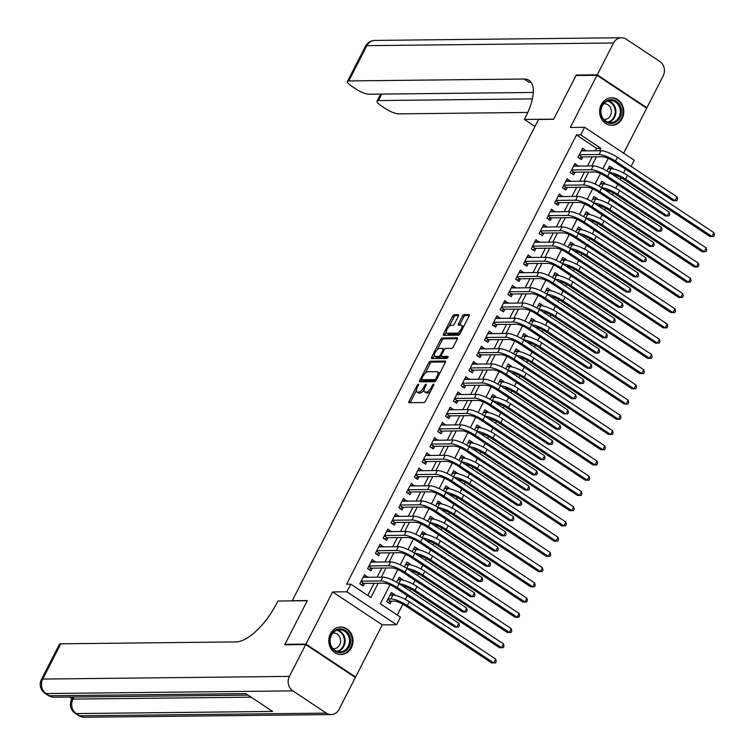 <?xml version="1.0" encoding="UTF-8"?>
<svg xmlns="http://www.w3.org/2000/svg" width="755" height="755" viewBox="0 0 755 755"><rect width="100%" height="100%" fill="white"/><g stroke="black" fill="none" stroke-linecap="round" stroke-linejoin="round"><path stroke-width="1.13" d="M418.336 384.286A1.208 0.491 -56.4 0 0 417.232 385.333L409.097 401.216A1.727 0.708 -56.4 0 0 408.965 402.651A1.727 0.708 -56.4 0 0 409.163 402.708L423.98 402.547A1.727 0.708 -56.4 0 0 425.575 401.037L433.7 385.154A1.208 0.491 -56.4 0 0 433.795 384.153A1.208 0.491 -56.4 0 0 433.653 384.116A1.208 0.491 -56.4 0 0 432.549 385.173L431.492 387.221A5.54 2.265 -56.4 0 1 426.415 392.034L425.178 392.053A5.54 2.265 -56.4 0 1 424.555 391.883A5.54 2.265 -56.4 0 1 424.989 387.296L426.037 385.239A1.208 0.491 -56.4 0 0 426.131 384.238A1.208 0.491 -56.4 0 0 425.999 384.201A1.208 0.491 -56.4 0 0 424.886 385.248L423.838 387.306A5.54 2.265 -56.4 0 1 418.751 392.119L417.515 392.138A5.54 2.265 -56.4 0 1 416.902 391.968A5.54 2.265 -56.4 0 1 417.326 387.381L418.383 385.324A1.208 0.491 -56.4 0 0 418.478 384.323A1.208 0.491 -56.4 0 0 418.336 384.286M601.244 104.605A13.76 12.099 89.4 0 0 601.254 118.45A13.76 12.099 89.4 0 0 611.852 125.302A13.76 12.099 89.4 0 0 622.177 118.488A13.76 12.099 89.4 0 0 622.158 104.643A13.76 12.099 89.4 0 0 611.559 97.791A13.76 12.099 89.4 0 0 601.244 104.605M330.416 633.832A13.76 12.099 89.4 0 0 330.435 647.677A13.76 12.099 89.4 0 0 341.034 654.528A13.76 12.099 89.4 0 0 351.358 647.715A13.76 12.099 89.4 0 0 351.339 633.87A13.76 12.099 89.4 0 0 340.741 627.018A13.76 12.099 89.4 0 0 330.416 633.832M458.398 316.175A1.727 0.708 -56.4 0 0 458.53 314.741A1.727 0.708 -56.4 0 0 458.332 314.684L454.18 314.731A1.727 0.708 -56.4 0 0 452.585 316.232L443.562 333.87A1.727 0.708 -56.4 0 0 443.43 335.305A1.727 0.708 -56.4 0 0 443.619 335.362L458.445 335.201A1.727 0.708 -56.4 0 0 460.031 333.691L469.063 316.052A1.727 0.708 -56.4 0 0 469.195 314.618A1.727 0.708 -56.4 0 0 468.997 314.571L463.976 314.627A1.727 0.708 -56.4 0 0 462.39 316.128L458.521 323.678A1.727 0.708 -56.4 0 0 458.389 325.112A1.727 0.708 -56.4 0 0 458.587 325.16L461.079 325.131A4.634 1.887 -56.4 0 1 461.588 325.273A4.634 1.887 -56.4 0 1 460.937 329.652A4.634 1.887 -56.4 0 1 456.983 333.134L447.224 333.238A4.634 1.887 -56.4 0 1 446.705 333.097A4.634 1.887 -56.4 0 1 447.366 328.727A4.634 1.887 -56.4 0 1 451.32 325.245L452.943 325.226A1.727 0.708 -56.4 0 0 454.529 323.716L458.398 316.175M595.355 150.764L596.62 148.301L576.49 134.947L580.689 134.9L584.587 127.284L634.238 160.22L631.076 166.393M285.626 644.779L284.956 644.336L307.361 600.546L292.26 600.706L538.532 119.46L553.632 119.29L576.037 75.509L597.016 75.283L570.318 127.444L584.587 127.284M284.956 644.336L305.935 644.1L355.577 677.037L382.275 624.876L396.535 624.725L346.885 591.788L350.782 584.172L370.913 597.526L378.227 583.228M382.275 624.876L332.625 591.939L305.935 644.1M332.625 591.939L346.885 591.788M576.49 134.947L346.592 584.219L350.782 584.172M430.388 361.22A1.727 0.708 -56.4 0 0 428.802 362.721L419.771 380.369A1.727 0.708 -56.4 0 0 419.638 381.794A1.727 0.708 -56.4 0 0 419.827 381.851L434.654 381.69A1.727 0.708 -56.4 0 0 436.239 380.19L445.271 362.542A1.727 0.708 -56.4 0 0 445.403 361.116A1.727 0.708 -56.4 0 0 445.214 361.06L430.388 361.22L431.728 362.107A1.727 0.708 -56.4 0 0 430.142 363.617L425.141 373.376M431.662 357.115L440.693 339.476A1.727 0.708 -56.4 0 1 442.279 337.976L457.105 337.815A1.727 0.708 -56.4 0 1 457.294 337.863A1.727 0.708 -56.4 0 1 457.162 339.297L453.302 346.847A1.727 0.708 -56.4 0 1 451.716 348.357L445.705 348.423A1.727 0.708 -56.4 0 0 444.11 349.924L441.552 354.935A1.727 0.708 -56.4 0 0 441.42 356.36A1.727 0.708 -56.4 0 0 441.609 356.417L447.866 356.351A1.208 0.491 -56.4 0 1 447.998 356.388A1.208 0.491 -56.4 0 1 447.828 357.53A1.208 0.491 -56.4 0 1 446.8 358.446L431.728 358.606A1.727 0.708 -56.4 0 1 431.53 358.55A1.727 0.708 -56.4 0 1 431.662 357.115L433.011 358.012L434.408 355.275M623.649 153.199L646.667 108.22L597.016 75.283M354.671 677.046L355.577 677.037M612.626 168.827L612.909 168.28L608.388 168.327M604.84 184.06L605.114 183.512L600.593 183.559M597.045 199.282L597.318 198.744L592.798 198.791M589.249 214.514L589.523 213.967L585.012 214.024M581.454 229.746L581.737 229.199L577.216 229.246M573.658 244.969L573.942 244.431L569.421 244.478M565.873 260.201L566.146 259.663L561.626 259.711M558.077 275.433L558.351 274.886L553.83 274.943M550.282 290.666L550.555 290.118L546.044 290.165M542.486 305.888L542.769 305.35L538.249 305.398M534.691 321.12L534.974 320.582L530.454 320.63M526.905 336.352L527.179 335.805L522.658 335.862M519.11 351.585L519.383 351.037L514.872 351.084M511.314 366.807L511.597 366.269L507.077 366.317M503.519 382.039L503.802 381.492L499.281 381.549M495.733 397.272L496.007 396.724L491.486 396.771M487.938 412.494L488.211 411.956L483.691 412.003M480.142 427.726L480.416 427.188L475.905 427.236M472.347 442.959L472.63 442.411L468.109 442.468M464.551 458.191L464.835 457.643L460.314 457.69M456.766 473.413L457.039 472.875L452.519 472.923M448.97 488.645L449.244 488.108L444.723 488.155M441.175 503.878L441.448 503.33L436.937 503.387M433.379 519.11L433.663 518.562L429.142 518.61M425.584 534.332L425.867 533.794L421.347 533.842M417.798 549.565L418.072 549.027L413.551 549.074M410.003 564.797L410.276 564.249L405.756 564.296M402.207 580.019L402.49 579.481L397.97 579.529M367.657 577.301L364.505 574.678L359.824 583.823L363.183 586.04L364.542 583.379M375.452 562.069L372.291 559.455L367.619 568.591L370.969 570.818L372.338 568.147M383.238 546.837L380.086 544.223L375.414 553.358L378.765 555.586L380.133 552.924M391.033 531.605L387.881 528.991L383.2 538.126L386.56 540.353L387.919 537.692M398.829 516.382L395.677 513.759L390.996 522.904L394.355 525.121L395.714 522.46M406.624 501.15L403.463 498.536L398.791 507.671L402.141 509.899L403.51 507.228M414.419 485.918L411.258 483.304L406.586 492.439L409.937 494.667L411.305 492.005M422.205 470.686L419.053 468.072L414.382 477.207L417.732 479.434L419.1 476.773M430.001 455.463L426.849 452.849L422.168 461.984L425.527 464.212L426.886 461.541M437.796 440.231L434.644 437.617L429.963 446.752L433.323 448.98L434.682 446.309M445.592 424.999L442.43 422.385L437.758 431.52L441.109 433.748L442.477 431.086M453.377 409.776L450.225 407.153L445.554 416.298L448.904 418.515L450.273 415.854M461.173 394.544L458.021 391.93L453.349 401.065L456.7 403.293L458.068 400.622M468.968 379.312L465.816 376.698L461.135 385.833L464.495 388.061L465.854 385.399M476.764 364.08L473.611 361.466L468.93 370.601L472.29 372.828L473.649 370.167M484.559 348.857L481.397 346.234L476.726 355.378L480.076 357.596L481.445 354.935M492.345 333.625L489.193 331.011L484.521 340.146L487.872 342.374L489.24 339.703M500.14 318.393L496.988 315.779L492.307 324.914L495.667 327.142L497.026 324.48M507.936 303.161L504.784 300.547L500.103 309.682L503.462 311.909L504.821 309.248M515.731 287.938L512.579 285.324L507.898 294.459L511.248 296.687L512.617 294.016M523.526 272.706L520.365 270.092L515.693 279.227L519.044 281.455L520.412 278.784M531.312 257.474L528.16 254.86L523.489 263.995L526.839 266.222L528.207 263.561M539.108 242.251L535.956 239.628L531.275 248.773L534.634 250.99L535.993 248.329M546.903 227.019L543.751 224.405L539.07 233.54L542.43 235.768L543.789 233.097M554.698 211.787L551.537 209.173L546.865 218.308L550.216 220.536L551.584 217.874M562.494 196.555L559.332 193.941L554.661 203.076L558.011 205.303L559.38 202.642M570.28 181.332L567.128 178.709L562.456 187.853L565.806 190.071L567.175 187.41M578.075 166.1L574.923 163.486L570.242 172.621L573.602 174.849L574.961 172.178M367.798 595.459L374.036 583.275M377.141 577.197L381.822 568.043M384.937 561.965L389.618 552.82M392.732 546.733L397.413 537.588M400.527 531.501L405.209 522.356M408.313 516.278L412.994 507.124M416.109 501.046L420.79 491.901M423.904 485.814L428.585 476.669M431.7 470.591L436.381 461.437M439.495 455.359L444.176 446.214M447.281 440.127L451.962 430.982M455.076 424.895L459.757 415.75M462.872 409.672L467.553 400.518M470.667 394.44L475.348 385.295M478.462 379.208L483.143 370.063M486.248 363.976L490.929 354.831M494.044 348.753L498.725 339.599M501.839 333.521L506.52 324.376M509.634 318.289L514.315 309.144M517.42 303.066L522.101 293.912M525.216 287.834L529.897 278.689M533.011 272.602L537.692 263.457M540.806 257.37L545.487 248.225M548.602 242.147L553.283 232.993M556.388 226.915L561.069 217.77M564.183 211.683L568.864 202.538M571.979 196.451L576.66 187.306M579.774 181.228L584.455 172.074M587.569 165.996L592.25 156.851M585.871 150.868L582.718 148.254L578.037 157.389L581.397 159.616L582.756 156.955M397.319 615.042L402.877 604.17M405.322 599.404L407.256 595.62M409.748 590.759L410.673 588.947M413.117 584.172L415.052 580.387M417.543 575.527L418.468 573.715M420.912 568.949L422.847 565.165M425.329 560.295L426.264 558.483M428.698 553.717L430.633 549.933M433.125 545.072L434.059 543.251M436.494 538.485L438.428 534.7M440.92 529.84L441.845 528.028M444.289 523.253L446.224 519.478M448.715 514.608L449.64 512.796M452.085 508.03L454.019 504.246M456.511 499.385L457.436 497.564M459.88 492.798L461.815 489.013M464.297 484.153L465.231 482.341M467.666 477.566L469.601 473.781M472.092 468.921L473.017 467.109M475.461 462.334L477.396 458.559M479.887 453.689L480.812 451.877M483.257 447.111L485.191 443.327M487.683 438.466L488.608 436.645M491.052 431.879L492.987 428.094M495.469 423.234L496.403 421.422M498.838 416.647L500.782 412.862M503.264 408.002L504.198 406.19M506.633 401.424L508.568 397.64M511.059 392.77L511.984 390.958M514.429 386.192L516.363 382.407M518.855 377.547L519.78 375.726M522.224 370.96L524.159 367.175M526.65 362.315L527.575 360.503M530.019 355.728L531.954 351.953M534.436 347.083L535.37 345.271M537.805 340.505L539.749 336.721M542.232 331.851L543.166 330.039M545.601 325.273L547.535 321.488M550.027 316.628L550.952 314.816M553.396 310.041L555.331 306.256M557.822 301.396L558.747 299.584M561.192 294.809L563.126 291.034M565.618 286.164L566.543 284.352M568.987 279.586L570.922 275.801M573.404 270.941L574.338 269.12M576.773 264.354L578.707 260.569M581.199 255.709L582.133 253.897M584.568 249.122L586.503 245.337M588.994 240.477L589.919 238.665M592.364 233.89L594.298 230.115M596.79 225.245L597.715 223.433M600.159 218.667L602.094 214.882M604.576 210.022L605.51 208.201M607.945 203.435L609.889 199.65M612.371 194.79L613.305 192.978M615.74 188.203L617.675 184.428M620.166 179.558L621.091 177.746M623.536 172.98L625.47 169.196M394.412 595.251L394.695 594.713L391.335 592.486L386.664 601.622L390.014 603.849L391.383 601.188M402.49 579.481L399.131 577.254L396.62 582.171M410.276 564.249L406.926 562.022L404.406 566.939M418.072 549.027L414.721 546.799L412.202 551.707M425.867 533.794L422.507 531.567L419.997 536.475M433.663 518.562L430.303 516.335L427.792 521.252M441.448 503.33L438.098 501.112L435.588 506.02M449.244 488.108L445.894 485.88L443.374 490.788M457.039 472.875L453.689 470.648L451.169 475.565M464.835 457.643L461.475 455.416L458.964 460.333M472.63 442.411L469.27 440.193L466.76 445.101M480.416 427.188L477.066 424.961L474.555 429.869M488.211 411.956L484.861 409.729L482.341 414.646M496.007 396.724L492.647 394.497L490.137 399.414M503.802 381.492L500.442 379.274L497.932 384.182M511.597 366.269L508.238 364.042L505.727 368.95M519.383 351.037L516.033 348.81L513.513 353.727M527.179 335.805L523.828 333.578L521.309 338.495M534.974 320.582L531.614 318.355L529.104 323.263M542.769 305.35L539.41 303.123L536.899 308.04M550.555 290.118L547.205 287.891L544.695 292.808M558.351 274.886L555 272.668L552.481 277.576M566.146 259.663L562.796 257.436L560.276 262.344M573.942 244.431L570.582 242.204L568.071 247.121M581.737 229.199L578.377 226.972L575.867 231.889M589.523 213.967L586.173 211.749L583.662 216.657M597.318 198.744L593.968 196.517L591.448 201.425M605.114 183.512L601.754 181.285L599.244 186.202M612.909 168.28L609.549 166.053L607.039 170.97M390.005 584.795L380.303 603.755L400.433 617.109L396.535 624.725M599.555 150.717L600.82 148.254L580.689 134.9M381.341 577.15L386.022 568.005M389.136 561.918L393.817 552.773M396.922 546.686L401.603 537.541M404.718 531.463L409.399 522.309M412.513 516.231L417.194 507.086M420.308 500.999L424.989 491.854M428.104 485.767L432.785 476.622M435.89 470.544L440.571 461.39M443.685 455.312L448.366 446.167M451.481 440.08L456.162 430.935M459.276 424.857L463.957 415.703M467.062 409.625L471.743 400.48M474.857 394.393L479.538 385.248M482.653 379.161L487.334 370.016M490.448 363.938L495.129 354.784M498.243 348.706L502.924 339.561M506.029 333.474L510.71 324.329M513.825 318.242L518.506 309.097M521.62 303.019L526.301 293.865M529.415 287.787L534.096 278.642M537.211 272.555L541.892 263.41M544.997 257.323L549.678 248.178M552.792 242.1L557.473 232.946M560.587 226.868L565.269 217.723M568.383 211.636L573.064 202.491M576.178 196.413L580.859 187.259M583.964 181.181L588.645 172.036M591.76 165.949L596.441 156.804M608.219 158.371L602.877 168.818M600.423 173.603L595.082 184.05M592.637 188.826L587.286 199.273M584.842 204.058L579.5 214.505M577.047 219.29L571.705 229.737M569.251 234.522L563.909 244.96M561.465 249.745L556.114 260.192M553.67 264.977L548.319 275.424M545.874 280.209L540.533 290.656M538.079 295.441L532.737 305.879M530.284 310.664L524.942 321.111M522.498 325.896L517.147 336.343M514.702 341.128L509.351 351.575M506.907 356.351L501.565 366.798M499.112 371.583L493.77 382.03M491.316 386.815L485.975 397.262M483.53 402.047L478.179 412.485M475.735 417.27L470.384 427.717M467.94 432.502L462.598 442.949M460.144 447.734L454.803 458.181M452.358 462.966L447.007 473.404M444.563 478.189L439.212 488.636M436.767 493.421L431.426 503.868M428.972 508.653L423.63 519.1M421.177 523.876L415.835 534.323M413.391 539.108L408.04 549.555M405.595 554.34L400.244 564.787M397.8 569.572L392.458 580.01M596.62 148.301L600.82 148.254M394.695 594.713L390.175 594.761M367.855 576.905L363.334 576.952M375.65 561.673L371.13 561.729M383.446 546.45L378.925 546.497M391.232 531.218L386.72 531.265M399.027 515.986L394.506 516.033M406.822 500.763L402.302 500.81M414.618 485.531L410.097 485.578M422.413 470.299L417.892 470.346M430.199 455.067L425.688 455.123M437.994 439.844L433.474 439.891M445.79 424.612L441.269 424.659M453.585 409.38L449.065 409.427M461.371 394.148L456.86 394.204M469.166 378.925L464.646 378.972M476.962 363.693L472.441 363.74M484.757 348.461L480.237 348.508M492.553 333.238L488.032 333.285M500.338 318.006L495.827 318.053M508.134 302.774L503.613 302.821M515.929 287.542L511.409 287.598M523.725 272.319L519.204 272.366M531.52 257.087L526.999 257.134M539.306 241.855L534.795 241.902M547.101 226.623L542.581 226.679M554.897 211.4L550.376 211.447M562.692 196.168L558.172 196.215M570.478 180.936L565.967 180.983M578.273 165.704L573.753 165.76M586.069 150.481L581.548 150.528M416.902 391.968L418.242 392.855A5.54 2.265 -56.4 0 0 418.855 393.025L417.515 392.138M424.065 389.995A5.54 2.265 -56.4 0 1 420.091 393.006L418.855 393.025M424.555 391.883L425.905 392.77A5.54 2.265 -56.4 0 0 426.518 392.94L425.178 392.053M430.567 391.279A5.54 2.265 -56.4 0 1 427.755 392.93L426.518 392.94M416.373 390.524L410.437 402.113A1.727 0.708 -56.4 0 0 410.21 402.689M445.507 361.966L431.728 362.107M421.847 379.822L421.111 381.256A1.727 0.708 -56.4 0 0 420.875 381.841M421.762 378.708A1.208 0.491 -56.4 0 0 421.668 379.708A1.208 0.491 -56.4 0 0 421.809 379.746L434.823 379.605A1.208 0.491 -56.4 0 0 435.928 378.557L437.041 376.386A5.54 2.265 -56.4 0 0 437.466 371.8A5.54 2.265 -56.4 0 0 436.852 371.63L427.962 371.724A5.54 2.265 -56.4 0 0 422.875 376.537L421.762 378.708M422.932 380.492A1.208 0.491 -56.4 0 0 423.017 380.605A1.208 0.491 -56.4 0 0 423.149 380.643L421.809 379.746M436.069 380.501L423.149 380.643M439.344 374.131A5.54 2.265 -56.4 0 0 438.806 372.687L437.466 371.8M437.239 349.735L442.034 340.373L440.693 339.476M457.398 338.712L443.619 338.863A1.727 0.708 -56.4 0 0 442.034 340.373M442.638 357.096A1.727 0.708 -56.4 0 0 442.76 357.257A1.727 0.708 -56.4 0 0 442.949 357.304L447.97 357.257M439.467 348.489A4.634 1.887 -56.4 0 0 435.512 351.972A4.634 1.887 -56.4 0 0 434.852 356.341A4.634 1.887 -56.4 0 0 435.371 356.483L438.806 356.445A1.727 0.708 -56.4 0 0 440.401 354.944L442.959 349.933A1.727 0.708 -56.4 0 0 443.091 348.499A1.727 0.708 -56.4 0 0 442.902 348.451L439.467 348.489M434.852 356.341L436.201 357.238A4.634 1.887 -56.4 0 0 436.711 357.37L435.371 356.483M441.411 356.36A1.727 0.708 -56.4 0 1 440.146 357.341L436.711 357.37M433.011 358.012A1.727 0.708 -56.4 0 0 432.775 358.597M446.705 333.097L448.055 333.993A4.634 1.887 -56.4 0 0 448.564 334.125L447.224 333.238M460.465 332.851A4.634 1.887 -56.4 0 1 458.323 334.021L448.564 334.125M463.372 327.16A4.634 1.887 -56.4 0 0 462.928 326.169L461.588 325.273M469.289 315.467L465.316 315.514A1.727 0.708 -56.4 0 0 463.73 317.015L459.87 324.565A1.727 0.708 -56.4 0 0 459.635 325.15M446.262 332.106L444.903 334.767A1.727 0.708 -56.4 0 0 444.667 335.352M458.625 315.59L455.52 315.618A1.727 0.708 -56.4 0 0 453.934 317.128L449.178 326.415M387.806 599.385L390.533 601.197L394.27 601.15A8.824 2.152 27.1 0 1 405.18 605.557L491.665 662.928L493.761 662.909L407.275 605.538A13.231 3.228 -152.9 0 0 390.92 598.923L388.023 598.96M390.533 601.197L388.042 602.537M495.705 659.106L496.243 661.408L495.459 662.928L493.761 662.909L495.705 659.106L409.229 601.726A13.231 3.228 -152.9 0 0 392.864 595.119L389.976 595.148M495.459 662.928L491.665 662.928M360.975 581.577L363.702 583.388L384.219 583.162A8.824 2.152 27.1 0 1 395.12 587.569L454.765 627.141L456.869 627.122L397.224 587.55A13.231 3.228 -152.9 0 0 380.86 580.944L361.192 581.152M458.814 623.309L459.342 625.621L458.568 627.141L456.869 627.122L458.814 623.309L399.168 583.738A13.231 3.228 -152.9 0 0 382.813 577.131L363.136 577.348M363.702 583.388L361.211 584.738M458.568 627.141L454.765 627.141M350.688 640.844A11.91 10.476 -90.6 0 1 340.194 652.688A11.91 10.476 -90.6 0 1 329.746 640.721A11.91 10.476 -90.6 0 1 340.241 628.877A11.91 10.476 -90.6 0 1 350.688 640.844M330.095 640.731A11.023 9.702 89.4 0 0 339.92 651.81A11.023 9.702 89.4 0 0 349.499 640.844A11.023 9.702 89.4 0 0 339.675 629.764A11.023 9.702 89.4 0 0 330.095 640.731M333.03 648.668A7.852 6.908 89.4 0 0 333.757 648.705A7.852 6.908 89.4 0 0 340.58 640.891A7.852 6.908 89.4 0 0 333.587 633.001A7.852 6.908 89.4 0 0 332.861 633.058M339.306 654.406A13.675 12.023 89.4 0 0 340.363 654.453A13.675 12.023 89.4 0 0 352.245 640.853A13.675 12.023 89.4 0 0 340.071 627.112A13.675 12.023 89.4 0 0 339.014 627.178M621.507 111.617A11.91 10.476 -90.6 0 1 611.012 123.461A11.91 10.476 -90.6 0 1 600.565 111.495A11.91 10.476 -90.6 0 1 611.059 99.651A11.91 10.476 -90.6 0 1 621.507 111.617M600.914 111.495A11.023 9.702 89.4 0 0 610.738 122.584A11.023 9.702 89.4 0 0 620.317 111.617A11.023 9.702 89.4 0 0 610.493 100.538A11.023 9.702 89.4 0 0 600.914 111.495M603.849 119.441A7.852 6.908 89.4 0 0 604.576 119.479A7.852 6.908 89.4 0 0 611.399 111.664A7.852 6.908 89.4 0 0 604.406 103.775A7.852 6.908 89.4 0 0 603.679 103.822M610.125 125.179A13.675 12.023 89.4 0 0 611.182 125.226A13.675 12.023 89.4 0 0 623.064 111.627A13.675 12.023 89.4 0 0 610.889 97.886A13.675 12.023 89.4 0 0 609.832 97.952M69.347 697.054L71.97 698.8M73.999 697.007L72.924 699.102A10.589 2.586 -152.9 0 0 71.555 699.621L72.725 697.337A10.589 2.586 27.1 0 1 73.056 697.016M305.7 644.562L284.72 644.789L307.285 600.697L277.916 601.018L276.594 603.604A44.101 18.007 123.6 0 1 236.136 641.91L60.778 643.817L42.733 679.066L289.41 676.386L305.7 644.562L355.35 677.499L339.061 709.332A10.589 9.315 89.4 0 1 331.124 714.57L84.447 717.25A10.589 9.315 -90.6 0 1 79.653 715.806L326.33 713.126A10.589 9.315 89.4 0 0 331.124 714.57M289.41 676.386A10.589 9.315 89.4 0 0 292.789 690.872L326.33 713.126M251.104 697.167L72.924 699.102A10.589 9.315 -90.6 0 0 76.302 713.579A10.589 4.322 123.6 0 1 75.122 713.258L78.482 715.485A10.589 4.322 -56.4 0 0 79.653 715.806L76.302 713.579L272.63 711.446L245.8 693.637L49.462 695.77L46.112 693.552A10.589 9.315 -90.6 0 1 42.733 679.066A10.589 2.586 -152.9 0 0 41.365 679.585A10.589 10.589 0 0 0 44.932 693.232L48.292 695.459A10.589 4.322 -56.4 0 0 49.462 695.77A10.589 9.315 -90.6 0 0 54.256 697.224L248.018 695.119M41.365 679.585L59.409 644.336A10.589 2.586 27.1 0 1 60.778 643.817M177.123 695.884L173.574 695.921M172.48 695.94L169.733 695.968M166.175 696.006L165.288 696.016M161.664 696.053L159.852 696.072M576.943 75.5L576.273 75.047L553.708 119.139L524.347 119.46L525.669 116.874A44.101 18.007 -56.4 0 0 529.076 80.351A44.101 18.007 -56.4 0 0 524.178 79.02L348.819 80.927A10.589 2.586 -152.9 0 0 347.451 81.446A10.589 2.586 -152.9 0 0 351.839 86.325L355.794 88.948A10.589 2.586 -152.9 0 0 368.884 94.233L533.285 92.45M535.229 125.896L534.068 125.915L524.347 119.46M597.243 74.82L646.893 107.757L663.183 75.934A10.589 9.315 89.4 0 0 659.813 61.448L626.263 39.194A10.589 9.315 89.4 0 0 621.469 37.75A10.589 9.315 89.4 0 0 613.532 42.997L597.243 74.82L576.273 75.047M646.893 107.757L645.987 107.767M532.388 98.886L378.406 100.557A10.589 2.586 -152.9 0 0 377.038 101.076A10.589 2.586 -152.9 0 0 381.426 105.955L385.38 108.578A10.589 2.586 -152.9 0 0 398.47 113.863L527.783 112.457M531.171 82.427A44.101 18.007 -56.4 0 0 529.01 82.229L524.178 79.02M402.481 585.937A8.824 2.152 27.1 0 1 412.976 590.325L499.461 647.705L501.556 647.677L503.5 643.873L417.015 586.493A13.231 3.228 -152.9 0 0 400.66 579.887L397.772 579.925M503.5 643.873L504.029 646.176L503.255 647.705L499.461 647.705M503.255 647.705L501.556 647.677L415.071 590.306A13.231 3.228 -152.9 0 0 399.112 583.709M410.276 570.705A8.824 2.152 27.1 0 1 420.761 575.102L507.247 632.473L509.351 632.445L511.295 628.641L424.81 571.271A13.231 3.228 -152.9 0 0 408.455 564.655L405.558 564.693M511.295 628.641L511.824 630.944L511.05 632.473L507.247 632.473M511.05 632.473L509.351 632.445L422.866 575.074A13.231 3.228 -152.9 0 0 406.907 568.477M418.062 555.482A8.824 2.152 27.1 0 1 428.557 559.87L515.042 617.241L517.137 617.222L519.091 613.409L432.606 556.039A13.231 3.228 -152.9 0 0 416.25 549.432L413.353 549.461M519.091 613.409L519.619 615.721L518.836 617.241L515.042 617.241M518.836 617.241L517.137 617.222L430.661 559.842A13.231 3.228 -152.9 0 0 414.703 553.245M425.858 540.25A8.824 2.152 27.1 0 1 436.352 544.638L522.837 602.009L524.933 601.99L526.886 598.187L440.401 540.806A13.231 3.228 -152.9 0 0 424.046 534.2L421.148 534.229M526.886 598.187L527.415 600.489L526.631 602.009L522.837 602.009M526.631 602.009L524.933 601.99L438.447 544.619A13.231 3.228 -152.9 0 0 422.498 538.013M368.761 566.344L371.488 568.156L392.015 567.939A8.824 2.152 27.1 0 1 402.915 572.337L462.56 611.909L464.655 611.89L405.01 572.318A13.231 3.228 -152.9 0 0 388.655 565.712L368.978 565.92M466.609 608.077L467.137 610.389L466.363 611.909L464.655 611.89L466.609 608.077L406.964 568.515A13.231 3.228 -152.9 0 0 390.609 561.899L370.932 562.116M371.488 568.156L368.997 569.506M466.363 611.909L462.56 611.909M376.556 551.122L379.284 552.934L399.801 552.707A8.824 2.152 27.1 0 1 410.711 557.115L470.356 596.686L472.451 596.658L412.806 557.086A13.231 3.228 -152.9 0 0 396.45 550.48L376.773 550.697M474.404 592.854L474.933 595.157L474.149 596.677L472.451 596.658L474.404 592.854L414.759 553.283A13.231 3.228 -152.9 0 0 398.395 546.677L378.727 546.884M379.284 552.934L376.792 554.274M474.149 596.677L470.356 596.686M384.352 535.89L387.079 537.702L407.596 537.475A8.824 2.152 27.1 0 1 418.506 541.882L478.151 581.454L480.246 581.426L420.601 541.863A13.231 3.228 -152.9 0 0 404.246 535.248L384.569 535.465M482.19 577.622L482.728 579.925L481.945 581.454L480.246 581.426L482.19 577.622L422.545 538.051A13.231 3.228 -152.9 0 0 406.19 531.444L386.513 531.662M387.079 537.702L384.588 539.051M481.945 581.454L478.151 581.454M392.147 520.657L394.874 522.469L415.392 522.243A8.824 2.152 27.1 0 1 426.292 526.65L485.946 566.222L488.041 566.203L428.396 526.631A13.231 3.228 -152.9 0 0 412.041 520.025L392.364 520.233M489.986 562.39L490.514 564.702L489.74 566.222L488.041 566.203L489.986 562.39L430.341 522.819A13.231 3.228 -152.9 0 0 413.985 516.212L394.308 516.429M394.874 522.469L392.383 523.819M489.74 566.222L485.946 566.222M433.653 525.018A8.824 2.152 27.1 0 1 444.148 529.406L530.633 586.786L532.728 586.758L534.672 582.954L448.196 525.584A13.231 3.228 -152.9 0 0 431.832 518.968L428.944 519.006M534.672 582.954L535.21 585.257L534.427 586.786L530.633 586.786M534.427 586.786L532.728 586.758L446.243 529.387A13.231 3.228 -152.9 0 0 430.284 522.79M399.933 505.435L402.67 507.237L423.187 507.02A8.824 2.152 27.1 0 1 434.087 511.428L493.732 550.99L495.837 550.971L436.182 511.399A13.231 3.228 -152.9 0 0 419.827 504.793L400.159 505.01M497.781 547.158L498.309 549.47L497.536 550.99L495.837 550.971L497.781 547.158L438.136 507.596A13.231 3.228 -152.9 0 0 421.781 500.98L402.104 501.197M402.67 507.237L400.178 508.587M497.536 550.99L493.732 550.99M441.448 509.785A8.824 2.152 27.1 0 1 451.943 514.183L538.419 571.554L540.523 571.535L542.467 567.722L455.982 510.352A13.231 3.228 -152.9 0 0 439.627 503.745L436.73 503.774M542.467 567.722L542.996 570.034L542.222 571.554L538.419 571.554M542.222 571.554L540.523 571.535L454.038 514.155A13.231 3.228 -152.9 0 0 438.079 507.558M407.728 490.203L410.456 492.015L430.982 491.788A8.824 2.152 27.1 0 1 441.883 496.195L501.528 535.767L503.623 535.739L443.978 496.167A13.231 3.228 -152.9 0 0 427.623 489.561L407.945 489.778M505.576 531.935L506.105 534.238L505.322 535.767L503.623 535.739L505.576 531.935L445.931 492.364A13.231 3.228 -152.9 0 0 429.576 485.758L409.899 485.965M410.456 492.015L407.964 493.355M505.322 535.767L501.528 535.767M449.234 494.563A8.824 2.152 27.1 0 1 459.729 498.951L546.214 556.322L548.309 556.303L550.263 552.49L463.778 495.12A13.231 3.228 -152.9 0 0 447.422 488.513L444.525 488.542M550.263 552.49L550.791 554.802L550.017 556.322L546.214 556.322M550.017 556.322L548.309 556.303L461.834 498.923A13.231 3.228 -152.9 0 0 445.875 492.326M415.524 474.97L418.251 476.782L438.768 476.556A8.824 2.152 27.1 0 1 449.678 480.963L509.323 520.535L511.418 520.506L451.773 480.944A13.231 3.228 -152.9 0 0 435.418 474.329L415.741 474.546M513.372 516.703L513.9 519.006L513.117 520.535L511.418 520.506L513.372 516.703L453.727 477.132A13.231 3.228 -152.9 0 0 437.362 470.525L417.694 470.743M418.251 476.782L415.76 478.132M513.117 520.535L509.323 520.535M457.03 479.331A8.824 2.152 27.1 0 1 467.524 483.719L554.01 541.099L556.105 541.071L558.058 537.267L471.573 479.887A13.231 3.228 -152.9 0 0 455.218 473.281L452.32 473.309M558.058 537.267L558.587 539.57L557.803 541.09L554.01 541.099M557.803 541.09L556.105 541.071L469.619 483.7A13.231 3.228 -152.9 0 0 453.67 477.094M423.319 459.738L426.046 461.55L446.564 461.333A8.824 2.152 27.1 0 1 457.473 465.731L517.118 505.303L519.213 505.284L459.568 465.712A13.231 3.228 -152.9 0 0 443.213 459.106L423.536 459.314M521.158 501.471L521.696 503.783L520.912 505.303L519.213 505.284L521.158 501.471L461.513 461.9A13.231 3.228 -152.9 0 0 445.157 455.293L425.48 455.51M426.046 461.55L423.555 462.9M520.912 505.303L517.118 505.303M464.825 464.099A8.824 2.152 27.1 0 1 475.32 468.487L561.805 525.867L563.9 525.839L565.854 522.035L479.368 464.665A13.231 3.228 -152.9 0 0 463.013 458.049L460.116 458.087M565.854 522.035L566.382 524.338L565.599 525.867L561.805 525.867M565.599 525.867L563.9 525.839L477.415 468.468A13.231 3.228 -152.9 0 0 461.465 461.871M431.114 444.516L433.842 446.318L454.359 446.101A8.824 2.152 27.1 0 1 465.259 450.509L524.904 490.07L527.009 490.052L467.364 450.48A13.231 3.228 -152.9 0 0 450.999 443.874L431.332 444.091M528.953 486.248L529.481 488.551L528.708 490.07L527.009 490.052L528.953 486.248L469.308 446.677A13.231 3.228 -152.9 0 0 452.953 440.071L433.276 440.278M433.842 446.318L431.35 447.668M528.708 490.07L524.904 490.07M472.621 448.866A8.824 2.152 27.1 0 1 483.115 453.264L569.6 510.635L571.695 510.616L573.64 506.803L487.154 449.433A13.231 3.228 -152.9 0 0 470.799 442.826L467.911 442.855M573.64 506.803L574.178 509.115L573.394 510.635L569.6 510.635M573.394 510.635L571.695 510.616L485.21 453.236A13.231 3.228 -152.9 0 0 469.251 446.639M438.9 429.284L441.628 431.096L462.154 430.869A8.824 2.152 27.1 0 1 473.055 435.276L532.7 474.848L534.804 474.82L475.15 435.248A13.231 3.228 -152.9 0 0 458.795 428.642L439.117 428.859M536.748 471.016L537.277 473.319L536.503 474.848L534.804 474.82L536.748 471.016L477.103 431.445A13.231 3.228 -152.9 0 0 460.748 424.839L441.071 425.046M441.628 431.096L439.146 432.445M536.503 474.848L532.7 474.848M480.416 433.644A8.824 2.152 27.1 0 1 490.91 438.032L577.386 495.403L579.491 495.384L581.435 491.571L494.95 434.2A13.231 3.228 -152.9 0 0 478.594 427.594L475.697 427.623M581.435 491.571L581.963 493.883L581.19 495.403L577.386 495.403M581.19 495.403L579.491 495.384L493.006 438.013A13.231 3.228 -152.9 0 0 477.047 431.407M446.696 414.051L449.423 415.863L469.95 415.637A8.824 2.152 27.1 0 1 480.85 420.044L540.495 459.616L542.59 459.597L482.945 420.025A13.231 3.228 -152.9 0 0 466.59 413.419L446.913 413.627M544.544 455.784L545.072 458.087L544.289 459.616L542.59 459.597L544.544 455.784L484.899 416.213A13.231 3.228 -152.9 0 0 468.534 409.606L448.866 409.823M449.423 415.863L446.932 417.213M544.289 459.616L540.495 459.616M488.202 418.412A8.824 2.152 27.1 0 1 498.696 422.8L585.182 480.18L587.277 480.152L589.23 476.348L502.745 418.968A13.231 3.228 -152.9 0 0 486.39 412.362L483.493 412.4M589.23 476.348L589.759 478.651L588.985 480.18L585.182 480.18M588.985 480.18L587.277 480.152L500.801 422.781A13.231 3.228 -152.9 0 0 484.842 416.184M454.491 398.819L457.219 400.631L477.736 400.414A8.824 2.152 27.1 0 1 488.645 404.812L548.29 444.384L550.386 444.365L490.741 404.793A13.231 3.228 -152.9 0 0 474.385 398.187L454.708 398.395M552.339 440.552L552.868 442.864L552.084 444.384L550.386 444.365L552.339 440.552L492.685 400.99A13.231 3.228 -152.9 0 0 476.329 394.374L456.652 394.591M457.219 400.631L454.727 401.981M552.084 444.384L548.29 444.384M495.997 403.179A8.824 2.152 27.1 0 1 506.492 407.577L592.977 464.948L595.072 464.92L597.026 461.116L510.54 403.746A13.231 3.228 -152.9 0 0 494.185 397.13L491.288 397.168M597.026 461.116L597.554 463.419L596.771 464.948L592.977 464.948M596.771 464.948L595.072 464.92L508.587 407.549A13.231 3.228 -152.9 0 0 492.637 400.952M462.286 383.597L465.014 385.399L485.531 385.182A8.824 2.152 27.1 0 1 496.441 389.589L556.086 429.161L558.181 429.133L498.536 389.561A13.231 3.228 -152.9 0 0 482.181 382.955L462.504 383.172M560.125 425.329L560.663 427.632L559.88 429.151L558.181 429.133L560.125 425.329L500.48 385.758A13.231 3.228 -152.9 0 0 484.125 379.152L464.448 379.359M465.014 385.399L462.522 386.749M559.88 429.151L556.086 429.161M503.793 387.957A8.824 2.152 27.1 0 1 514.287 392.345L600.772 449.716L602.867 449.697L604.812 445.884L518.336 388.514A13.231 3.228 -152.9 0 0 501.971 381.907L499.083 381.936M604.812 445.884L605.35 448.196L604.566 449.716L600.772 449.716M604.566 449.716L602.867 449.697L516.382 392.317A13.231 3.228 -152.9 0 0 500.433 385.72M470.082 368.364L472.809 370.176L493.326 369.95A8.824 2.152 27.1 0 1 504.227 374.357L563.872 413.929L565.976 413.9L506.331 374.338A13.231 3.228 -152.9 0 0 489.967 367.723L470.299 367.94M567.92 410.097L568.449 412.4L567.675 413.929L565.976 413.9L567.92 410.097L508.275 370.526A13.231 3.228 -152.9 0 0 491.92 363.919L472.243 364.136M472.809 370.176L470.318 371.526M567.675 413.929L563.872 413.929M511.588 372.725A8.824 2.152 27.1 0 1 522.082 377.113L608.568 434.484L610.663 434.465L612.607 430.661L526.122 373.281A13.231 3.228 -152.9 0 0 509.767 366.675L506.879 366.704M612.607 430.661L613.135 432.964L612.362 434.484L608.568 434.484M612.362 434.484L610.663 434.465L524.178 377.094A13.231 3.228 -152.9 0 0 508.219 370.488M477.868 353.132L480.595 354.944L501.122 354.718A8.824 2.152 27.1 0 1 512.022 359.125L571.667 398.697L573.762 398.678L514.117 359.106A13.231 3.228 -152.9 0 0 497.762 352.5L478.085 352.708M575.716 394.865L576.244 397.177L575.47 398.697L573.762 398.678L575.716 394.865L516.071 355.294A13.231 3.228 -152.9 0 0 499.716 348.687L480.038 348.904M480.595 354.944L478.104 356.294M575.47 398.697L571.667 398.697M519.383 357.493A8.824 2.152 27.1 0 1 529.878 361.881L616.354 419.261L618.458 419.233L620.402 415.429L533.917 358.049A13.231 3.228 -152.9 0 0 517.562 351.443L514.665 351.481M620.402 415.429L620.931 417.732L620.157 419.261L616.354 419.261M620.157 419.261L618.458 419.233L531.973 361.862A13.231 3.228 -152.9 0 0 516.014 355.265M485.663 337.91L488.391 339.712L508.908 339.495A8.824 2.152 27.1 0 1 519.817 343.893L579.462 383.464L581.558 383.446L521.913 343.874A13.231 3.228 -152.9 0 0 505.557 337.268L485.88 337.485M583.511 379.633L584.04 381.945L583.256 383.464L581.558 383.446L583.511 379.633L523.866 340.071A13.231 3.228 -152.9 0 0 507.502 333.455L487.834 333.672M488.391 339.712L485.899 341.062M583.256 383.464L579.462 383.464M527.169 342.26A8.824 2.152 27.1 0 1 537.664 346.658L624.149 404.029L626.244 404.01L628.198 400.197L541.712 342.827A13.231 3.228 -152.9 0 0 525.357 336.22L522.46 336.249M628.198 400.197L628.726 402.509L627.943 404.029L624.149 404.029M627.943 404.029L626.244 404.01L539.768 346.63A13.231 3.228 -152.9 0 0 523.81 340.033M493.459 322.678L496.186 324.49L516.703 324.263A8.824 2.152 27.1 0 1 527.613 328.67L587.258 368.242L589.353 368.214L529.708 328.642A13.231 3.228 -152.9 0 0 513.353 322.036L493.676 322.253M591.297 364.41L591.835 366.713L591.052 368.232L589.353 368.214L591.297 364.41L531.652 324.839A13.231 3.228 -152.9 0 0 515.297 318.232L495.62 318.44M496.186 324.49L493.695 325.83M591.052 368.232L587.258 368.242M534.965 327.038A8.824 2.152 27.1 0 1 545.459 331.426L631.944 388.797L634.04 388.778L635.993 384.965L549.508 327.594A13.231 3.228 -152.9 0 0 533.153 320.988L530.255 321.017M635.993 384.965L636.522 387.277L635.738 388.797L631.944 388.797M635.738 388.797L634.04 388.778L547.554 331.398A13.231 3.228 -152.9 0 0 531.605 324.801M501.254 307.445L503.981 309.257L524.499 309.031A8.824 2.152 27.1 0 1 535.399 313.438L595.053 353.01L597.148 352.981L537.503 313.419A13.231 3.228 -152.9 0 0 521.148 306.804L501.471 307.021M599.092 349.178L599.63 351.481L598.847 353.01L597.148 352.981L599.092 349.178L539.447 309.607A13.231 3.228 -152.9 0 0 523.092 303L503.415 303.217M503.981 309.257L501.49 310.607M598.847 353.01L595.053 353.01M542.76 311.806A8.824 2.152 27.1 0 1 553.255 316.194L639.74 373.574L641.835 373.546L643.779 369.742L557.303 312.362A13.231 3.228 -152.9 0 0 540.939 305.756L538.051 305.784M643.779 369.742L644.317 372.045L643.534 373.565L639.74 373.574M643.534 373.565L641.835 373.546L555.35 316.175A13.231 3.228 -152.9 0 0 539.391 309.569M509.049 292.213L511.777 294.025L532.294 293.808A8.824 2.152 27.1 0 1 543.194 298.206L602.839 337.778L604.944 337.759L545.299 298.187A13.231 3.228 -152.9 0 0 528.934 291.581L509.266 291.789M606.888 333.946L607.416 336.258L606.642 337.778L604.944 337.759L606.888 333.946L547.243 294.375A13.231 3.228 -152.9 0 0 530.888 287.768L511.21 287.985M511.777 294.025L509.285 295.375M606.642 337.778L602.839 337.778M550.555 296.573A8.824 2.152 27.1 0 1 561.05 300.962L647.526 358.342L649.63 358.314L651.574 354.51L565.089 297.14A13.231 3.228 -152.9 0 0 548.734 290.524L545.837 290.562M651.574 354.51L652.103 356.813L651.329 358.342L647.526 358.342M651.329 358.342L649.63 358.314L563.145 300.943A13.231 3.228 -152.9 0 0 547.186 294.346M516.835 276.991L519.563 278.793L540.089 278.576A8.824 2.152 27.1 0 1 550.99 282.983L610.635 322.545L612.73 322.527L553.085 282.955A13.231 3.228 -152.9 0 0 536.73 276.349L517.052 276.566M614.683 318.723L615.212 321.026L614.438 322.545L612.73 322.527L614.683 318.723L555.038 279.152A13.231 3.228 -152.9 0 0 538.683 272.546L519.006 272.753M519.563 278.793L517.071 280.143M614.438 322.545L610.635 322.545M558.341 281.341A8.824 2.152 27.1 0 1 568.836 285.739L655.321 343.11L657.426 343.091L659.37 339.278L572.885 281.908A13.231 3.228 -152.9 0 0 556.529 275.301L553.632 275.33M659.37 339.278L659.898 341.59L659.124 343.11L655.321 343.11M659.124 343.11L657.426 343.091L570.94 285.711A13.231 3.228 -152.9 0 0 554.982 279.114M524.631 261.759L527.358 263.57L547.875 263.344A8.824 2.152 27.1 0 1 558.785 267.751L618.43 307.323L620.525 307.294L560.88 267.723A13.231 3.228 -152.9 0 0 544.525 261.117L524.848 261.334M622.479 303.491L623.007 305.794L622.224 307.323L620.525 307.294L622.479 303.491L562.834 263.92A13.231 3.228 -152.9 0 0 546.469 257.313L526.801 257.521M527.358 263.57L524.867 264.92M622.224 307.323L618.43 307.323M566.137 266.119A8.824 2.152 27.1 0 1 576.631 270.507L663.116 327.878L665.212 327.859L667.165 324.046L580.68 266.675A13.231 3.228 -152.9 0 0 564.325 260.069L561.427 260.098M667.165 324.046L667.694 326.358L666.91 327.878L663.116 327.878M666.91 327.878L665.212 327.859L578.726 270.488A13.231 3.228 -152.9 0 0 562.777 263.882M532.426 246.526L535.153 248.338L555.671 248.112A8.824 2.152 27.1 0 1 566.58 252.519L626.225 292.091L628.32 292.072L568.675 252.5A13.231 3.228 -152.9 0 0 552.32 245.894L532.643 246.102M630.265 288.259L630.803 290.562L630.019 292.091L628.32 292.072L630.265 288.259L570.62 248.688A13.231 3.228 -152.9 0 0 554.264 242.081L534.587 242.298M535.153 248.338L532.662 249.688M630.019 292.091L626.225 292.091M573.932 250.886A8.824 2.152 27.1 0 1 584.427 255.275L670.912 312.655L673.007 312.627L674.961 308.823L588.475 251.443A13.231 3.228 -152.9 0 0 572.12 244.837L569.223 244.875M674.961 308.823L675.489 311.126L674.706 312.655L670.912 312.655M674.706 312.655L673.007 312.627L586.522 255.256A13.231 3.228 -152.9 0 0 570.572 248.65M540.221 231.294L542.949 233.106L563.466 232.889A8.824 2.152 27.1 0 1 574.366 237.287L634.021 276.858L636.116 276.84L576.471 237.268A13.231 3.228 -152.9 0 0 560.106 230.662L540.438 230.87M638.06 273.027L638.588 275.339L637.815 276.858L636.116 276.84L638.06 273.027L578.415 233.465A13.231 3.228 -152.9 0 0 562.06 226.849L542.383 227.066M542.949 233.106L540.457 234.456M637.815 276.858L634.021 276.858M581.727 235.654A8.824 2.152 27.1 0 1 592.222 240.052L678.707 297.423L680.802 297.394L682.747 293.591L596.271 236.221A13.231 3.228 -152.9 0 0 579.906 229.605L577.018 229.643M682.747 293.591L683.284 295.894L682.501 297.423L678.707 297.423M682.501 297.423L680.802 297.394L594.317 240.024A13.231 3.228 -152.9 0 0 578.358 233.427M548.007 216.072L550.735 217.874L571.261 217.657A8.824 2.152 27.1 0 1 582.162 222.064L641.807 261.626L643.911 261.607L584.257 222.036A13.231 3.228 -152.9 0 0 567.902 215.43L548.224 215.647M645.855 257.804L646.384 260.107L645.61 261.626L643.911 261.607L645.855 257.804L586.21 218.233A13.231 3.228 -152.9 0 0 569.855 211.626L550.178 211.834M550.735 217.874L548.253 219.224M645.61 261.626L641.807 261.626M589.523 220.432A8.824 2.152 27.1 0 1 600.017 224.82L686.493 282.191L688.598 282.172L690.542 278.359L604.057 220.988A13.231 3.228 -152.9 0 0 587.701 214.382L584.804 214.411M690.542 278.359L691.07 280.671L690.297 282.191L686.493 282.191M690.297 282.191L688.598 282.172L602.112 224.792A13.231 3.228 -152.9 0 0 586.154 218.195M597.309 205.2A8.824 2.152 27.1 0 1 607.803 209.588L694.289 266.959L696.384 266.94L698.337 263.136L611.852 205.756A13.231 3.228 -152.9 0 0 595.497 199.15L592.599 199.178M698.337 263.136L698.866 265.439L698.092 266.959L694.289 266.959M698.092 266.959L696.384 266.94L609.908 209.569A13.231 3.228 -152.9 0 0 593.949 202.963M605.104 189.967A8.824 2.152 27.1 0 1 615.599 194.356L702.084 251.736L704.179 251.708L706.133 247.904L619.647 190.524A13.231 3.228 -152.9 0 0 603.292 183.918L600.395 183.956M706.133 247.904L706.661 250.207L705.878 251.736L702.084 251.736M705.878 251.736L704.179 251.708L617.694 194.337A13.231 3.228 -152.9 0 0 601.744 187.74M555.803 200.839L558.53 202.651L579.057 202.425A8.824 2.152 27.1 0 1 589.957 206.832L649.602 246.404L651.697 246.375L592.052 206.813A13.231 3.228 -152.9 0 0 575.697 200.198L556.02 200.415M653.651 242.572L654.179 244.875L653.396 246.404L651.697 246.375L653.651 242.572L594.006 203.001A13.231 3.228 -152.9 0 0 577.651 196.394L557.973 196.611M558.53 202.651L556.039 204.001M653.396 246.404L649.602 246.404M563.598 185.607L566.326 187.419L586.843 187.193A8.824 2.152 27.1 0 1 597.752 191.6L657.397 231.172L659.492 231.153L599.847 191.581A13.231 3.228 -152.9 0 0 583.492 184.975L563.815 185.183M661.446 227.34L661.975 229.652L661.191 231.172L659.492 231.153L661.446 227.34L601.792 187.769A13.231 3.228 -152.9 0 0 585.436 181.162L565.759 181.379M566.326 187.419L563.834 188.769M661.191 231.172L657.397 231.172M571.393 170.385L574.121 172.187L594.638 171.97A8.824 2.152 27.1 0 1 605.548 176.368L665.193 215.939L667.288 215.921L607.643 176.349A13.231 3.228 -152.9 0 0 591.288 169.743L571.61 169.96M669.232 212.108L669.77 214.42L668.987 215.939L667.288 215.921L669.232 212.108L609.587 172.546A13.231 3.228 -152.9 0 0 593.232 165.93L573.555 166.147M574.121 172.187L571.629 173.537M668.987 215.939L665.193 215.939M612.9 174.735A8.824 2.152 27.1 0 1 623.394 179.133L709.879 236.504L711.974 236.485L713.919 232.672L627.443 175.302A13.231 3.228 -152.9 0 0 611.078 168.695L608.19 168.724M713.919 232.672L714.457 234.975L713.673 236.504L709.879 236.504M713.673 236.504L711.974 236.485L625.489 179.105A13.231 3.228 -152.9 0 0 609.54 172.508M579.189 155.153L581.916 156.964L602.433 156.738A8.824 2.152 27.1 0 1 613.334 161.145L672.979 200.717L675.083 200.688L615.438 161.117A13.231 3.228 -152.9 0 0 599.074 154.511L579.406 154.728M677.027 196.885L677.556 199.188L676.782 200.707L675.083 200.688L677.027 196.885L617.382 157.314A13.231 3.228 -152.9 0 0 601.027 150.707L581.35 150.915M581.916 156.964L579.425 158.305M676.782 200.707L672.979 200.717M418.081 385.899L417.232 385.333M433.398 385.739L432.549 385.173M425.745 385.824L424.886 385.248M420.091 393.006L418.751 392.119M424.706 387.881L423.838 387.306M427.755 392.93L426.415 392.034M432.351 387.796L431.492 387.221M410.437 402.113L409.097 401.216M421.111 381.256L419.771 380.369M430.142 363.617L428.802 362.721M436.097 380.454L434.823 379.605M436.786 379.123L435.928 378.557M437.9 376.953L437.041 376.386M443.619 338.863L442.279 337.976M442.949 357.304L441.609 356.417M440.146 357.341L438.806 356.445M441.307 355.548L440.401 354.944M443.817 350.499L442.959 349.933M458.323 334.021L456.983 333.134M459.87 324.565L458.521 323.678M463.73 317.015L462.39 316.128M465.316 315.514L463.976 314.627M444.903 334.767L443.562 333.87M453.934 317.128L452.585 316.232M455.52 315.618L454.18 314.731M390.92 598.923L392.864 595.119M407.275 605.538L409.229 601.726M380.86 580.944L382.813 577.131M397.224 587.55L399.168 583.738M337.494 630.066A11.023 9.702 -90.6 0 1 345.12 640.891A11.023 9.702 -90.6 0 1 337.73 651.546M336.881 651.291A10.664 9.381 89.4 0 0 344.393 640.891A10.664 9.381 89.4 0 0 336.655 630.34M608.313 100.84A11.023 9.702 -90.6 0 1 615.938 111.664A11.023 9.702 -90.6 0 1 608.549 122.319M607.699 122.065A10.664 9.381 89.4 0 0 615.212 111.664A10.664 9.381 89.4 0 0 607.473 101.113M292.789 690.872L46.112 693.552A10.589 4.322 123.6 0 1 44.932 693.232M613.532 42.997L366.864 45.668L348.819 80.927M381.709 94.101L378.406 100.557M366.864 45.668A10.589 9.315 -90.6 0 1 374.801 40.43A10.589 10.589 0 0 0 365.486 46.187A10.589 2.586 27.1 0 1 366.864 45.668M398.81 583.502L400.66 579.887M415.071 590.306L417.015 586.493M406.605 568.279L408.455 564.655M422.866 575.074L424.81 571.271M414.401 553.047L416.25 549.432M430.661 559.842L432.606 556.039M422.187 537.815L424.046 534.2M438.447 544.619L440.401 540.806M388.655 565.712L390.609 561.899M405.01 572.318L406.964 568.515M396.45 550.48L398.395 546.677M412.806 557.086L414.759 553.283M404.246 535.248L406.19 531.444M420.601 541.863L422.545 538.051M412.041 520.025L413.985 516.212M428.396 526.631L430.341 522.819M429.982 522.592L431.832 518.968M446.243 529.387L448.196 525.584M419.827 504.793L421.781 500.98M436.182 511.399L438.136 507.596M437.777 507.36L439.627 503.745M454.038 514.155L455.982 510.352M427.623 489.561L429.576 485.758M443.978 496.167L445.931 492.364M445.573 492.128L447.422 488.513M461.834 498.923L463.778 495.12M435.418 474.329L437.362 470.525M451.773 480.944L453.727 477.132M453.368 476.896L455.218 473.281M469.619 483.7L471.573 479.887M443.213 459.106L445.157 455.293M459.568 465.712L461.513 461.9M461.154 461.673L463.013 458.049M477.415 468.468L479.368 464.665M450.999 443.874L452.953 440.071M467.364 450.48L469.308 446.677M468.949 446.441L470.799 442.826M485.21 453.236L487.154 449.433M458.795 428.642L460.748 424.839M475.15 435.248L477.103 431.445M476.745 431.209L478.594 427.594M493.006 438.013L494.95 434.2M466.59 413.419L468.534 409.606M482.945 420.025L484.899 416.213M484.54 415.977L486.39 412.362M500.801 422.781L502.745 418.968M474.385 398.187L476.329 394.374M490.741 404.793L492.685 400.99M492.335 400.754L494.185 397.13M508.587 407.549L510.54 403.746M482.181 382.955L484.125 379.152M498.536 389.561L500.48 385.758M500.121 385.522L501.971 381.907M516.382 392.317L518.336 388.514M489.967 367.723L491.92 363.919M506.331 374.338L508.275 370.526M507.917 370.29L509.767 366.675M524.178 377.094L526.122 373.281M497.762 352.5L499.716 348.687M514.117 359.106L516.071 355.294M515.712 355.067L517.562 351.443M531.973 361.862L533.917 358.049M505.557 337.268L507.502 333.455M521.913 343.874L523.866 340.071M523.508 339.835L525.357 336.22M539.768 346.63L541.712 342.827M513.353 322.036L515.297 318.232M529.708 328.642L531.652 324.839M531.303 324.603L533.153 320.988M547.554 331.398L549.508 327.594M521.148 306.804L523.092 303M537.503 313.419L539.447 309.607M539.089 309.371L540.939 305.756M555.35 316.175L557.303 312.362M528.934 291.581L530.888 287.768M545.299 298.187L547.243 294.375M546.884 294.148L548.734 290.524M563.145 300.943L565.089 297.14M536.73 276.349L538.683 272.546M553.085 282.955L555.038 279.152M554.68 278.916L556.529 275.301M570.94 285.711L572.885 281.908M544.525 261.117L546.469 257.313M560.88 267.723L562.834 263.92M562.475 263.684L564.325 260.069M578.726 270.488L580.68 266.675M552.32 245.894L554.264 242.081M568.675 252.5L570.62 248.688M570.261 248.452L572.12 244.837M586.522 255.256L588.475 251.443M560.106 230.662L562.06 226.849M576.471 237.268L578.415 233.465M578.056 233.229L579.906 229.605M594.317 240.024L596.271 236.221M567.902 215.43L569.855 211.626M584.257 222.036L586.21 218.233M585.852 217.997L587.701 214.382M602.112 224.792L604.057 220.988M593.647 202.765L595.497 199.15M609.908 209.569L611.852 205.756M601.442 187.542L603.292 183.918M617.694 194.337L619.647 190.524M575.697 200.198L577.651 196.394M592.052 206.813L594.006 203.001M583.492 184.975L585.436 181.162M599.847 191.581L601.792 187.769M591.288 169.743L593.232 165.93M607.643 176.349L609.587 172.546M609.228 172.31L611.078 168.695M625.489 179.105L627.443 175.302M599.074 154.511L601.027 150.707M615.438 161.117L617.382 157.314M423.017 380.605L421.668 379.708M442.76 357.257L441.42 356.36M444.431 349.395L443.091 348.499M340.071 627.112L339.373 627.122M340.363 654.453L339.665 654.462M610.889 97.886L610.191 97.895M611.182 125.226L610.484 125.236M71.555 699.621A10.589 10.589 0 0 0 75.122 713.258M78.482 715.485A10.589 10.589 0 0 0 84.447 717.25M48.292 695.459A10.589 10.589 0 0 0 54.256 697.224M380.605 94.111L377.038 101.076M621.469 37.75L374.801 40.43M365.486 46.187L347.451 81.446"/></g></svg>
